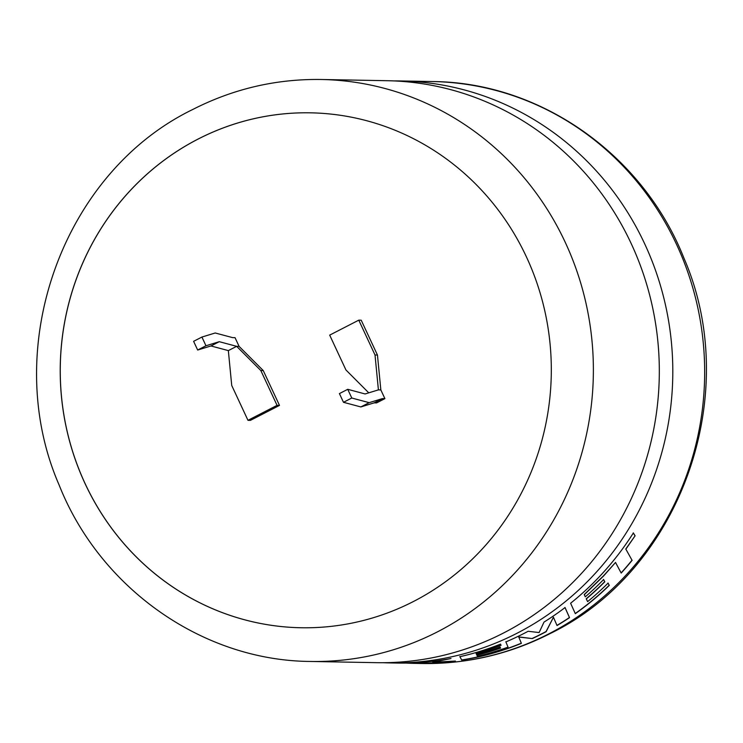 <?xml version="1.0" encoding="UTF-8"?>
<svg xmlns="http://www.w3.org/2000/svg" width="743" height="743" viewBox="0 0 743 743"><rect width="100%" height="100%" fill="white"/><g stroke="black" fill="none" stroke-linecap="round" stroke-linejoin="round"><path stroke-width="1.11" d="M376.432 662.672A291.033 277.52 -88.9 0 0 503.633 632.952A291.033 277.52 -88.9 0 0 631.151 243.472A291.033 277.52 -88.9 0 0 387.168 80.708L321.227 79.492A291.033 277.52 91.1 0 1 586.84 307.156A291.033 277.52 91.1 0 1 437.692 631.736A291.033 277.52 91.1 0 1 310.49 661.456L376.432 662.672M197.972 139.117A257.505 245.552 -88.9 0 0 65.997 426.306A257.505 245.552 -88.9 0 0 301.008 627.751A257.505 245.552 -88.9 0 0 413.554 601.449A257.505 245.552 -88.9 0 0 545.529 314.261A257.505 245.552 -88.9 0 0 310.518 112.825A257.505 245.552 -88.9 0 0 197.972 139.117M310.537 112.825A257.505 245.552 -88.9 0 0 198.019 139.117A257.505 245.552 -88.9 0 0 66.043 426.296A257.505 245.552 -88.9 0 0 301.036 627.751M632.135 560.306A291.033 277.52 91.1 0 1 621.185 573.067L615.529 562.451L603.66 575.918L584.323 594.669L585.298 596.815A291.033 277.52 91.1 0 0 603.622 579.521L604.802 581.806A291.033 277.52 91.1 0 1 586.301 598.877L587.611 601.616A291.033 277.52 91.1 0 0 608.09 583.106L609.279 585.4A291.033 277.52 91.1 0 1 575.314 613.672L570.605 603.232A291.033 277.52 91.1 0 0 602.387 573.466A291.033 277.52 91.1 0 0 633.37 532.963L635.098 535.796L625.866 549.161L632.014 560.203A290.875 277.362 91.1 0 1 621.111 572.918M383.174 662.71A291.033 277.52 -88.9 0 0 389.917 662.923A291.033 277.52 -88.9 0 0 517.119 633.203A291.033 277.52 -88.9 0 0 644.636 243.723A291.033 277.52 -88.9 0 0 400.653 80.95A291.033 277.52 -88.9 0 0 393.911 80.913M528.124 631.281A291.033 277.52 91.1 0 1 524.214 633.333A291.033 277.52 91.1 0 1 505.872 641.915L508.045 647.125A291.033 277.52 91.1 0 1 477.443 656.292L476.895 655.242A291.033 277.52 91.1 0 0 500.578 648.1L500.095 647.004A291.033 277.52 91.1 0 1 476.486 654.425L476.124 653.543A291.033 277.52 91.1 0 0 501.079 645.314L500.541 644.107A291.033 277.52 91.1 0 1 459.88 656.682L461.756 660.128A291.033 277.52 91.1 0 0 511.806 647.069A291.033 277.52 91.1 0 0 521.391 643.345L518.772 637.048L532.294 638.581A291.033 277.52 91.1 0 0 542.344 633.668A291.033 277.52 91.1 0 0 546.133 631.689L553.442 617.257L557.027 625.541A291.033 277.52 91.1 0 0 569.528 617.647L565.051 607.57A291.033 277.52 91.1 0 1 544.015 622.086L539.112 632.562L528.124 631.281M382.469 398.592L384.902 398.638L376.59 402.91L374.156 402.864L382.469 398.592L369.16 402.66L351.792 398.025L347.733 389.313L365.101 393.957L378.41 389.88L375.02 354.996L358.776 320.159L329.688 335.121L345.932 369.958L368.769 392.833M201.92 337.053L193.607 341.325L197.666 350.037L210.975 345.959L228.342 350.603L236.655 346.331L239.088 346.368L235.029 337.666L232.596 337.619L215.229 332.985L201.92 337.053L205.978 345.764L219.287 341.687L236.655 346.331L260.821 370.534L263.254 370.571L239.088 346.368M228.342 350.603L231.732 385.487L247.976 420.324L277.065 405.362L260.821 370.534M247.976 420.324L250.41 420.371L279.498 405.409L263.254 370.571M384.902 398.638L380.843 389.926L377.453 355.043L361.209 320.205L358.776 320.159M406.087 663.072A291.033 277.52 91.1 0 0 415.142 663.388A291.033 277.52 91.1 0 0 416.591 663.415L438.026 662.821A291.033 277.52 91.1 0 0 455.413 661.056L432.714 662.292L451.001 658.512A291.033 277.52 91.1 0 1 432.305 661.354L414.975 662.775A291.033 277.52 91.1 0 1 398.638 663.081L398.991 663.081M277.065 405.362L279.498 405.409M375.02 354.996L377.453 355.043M378.41 389.88L380.843 389.926M374.156 402.864L360.847 406.941L343.48 402.297L339.421 393.595L347.733 389.313M210.975 345.959L219.287 341.687M197.666 350.037L205.978 345.764M351.792 398.025L343.48 402.297M369.16 402.66L360.847 406.941M418.56 663.016L438.026 662.821M452.831 661.233A290.875 277.362 91.1 0 1 438.017 662.663M449.162 658.846L432.714 662.292M415.792 663.239A290.875 277.362 91.1 0 1 415.151 663.23L406.263 663.062M505.816 641.766L508.045 647.125M500.513 647.952A290.875 277.362 91.1 0 1 476.867 655.085L476.895 655.242M501.014 645.165A290.875 277.362 91.1 0 1 476.087 653.385L476.124 653.543M459.843 656.524L461.756 660.128M521.326 643.197A290.875 277.362 91.1 0 1 511.751 646.921A290.875 277.362 91.1 0 1 461.737 659.97M519.441 638.664L518.772 637.048M518.707 636.9L532.294 638.581M532.239 638.432A290.875 277.362 91.1 0 0 546.059 631.541L546.133 631.689M546.059 631.541L553.442 617.257M556.962 625.392A290.875 277.362 91.1 0 0 569.444 617.517L569.528 617.647M569.444 617.517L564.959 607.44M585.298 596.815L584.221 594.539L603.548 575.797L615.529 562.451M632.014 560.203L625.866 549.161M625.745 549.058L635.098 535.796M634.968 535.712L633.24 532.87M575.249 613.523A290.875 277.362 91.1 0 0 609.176 585.28L609.279 585.4M609.176 585.28L607.988 582.986M604.802 581.806L604.691 581.685A290.875 277.362 91.1 0 1 586.208 598.756L587.611 601.616M604.691 581.685L603.52 579.41M548.966 633.788A291.033 277.52 -88.9 0 0 698.123 309.209A291.033 277.52 -88.9 0 0 432.51 81.544C540.347 82.222 643.104 154.748 683.922 258.1C743.176 394.273 680.969 570.113 550.266 633.51C509.735 654.174 466.91 664.177 421.773 663.508A291.033 277.52 -88.9 0 0 548.966 633.788M400.653 80.95L432.51 81.544M321.227 79.492C276.09 78.823 233.265 88.826 192.734 109.49C61.938 172.933 -0.241 348.969 59.189 485.17C100.073 588.382 202.755 660.768 310.49 661.456M389.917 662.923L398.796 663.09M415.142 663.388L421.773 663.508"/></g></svg>
